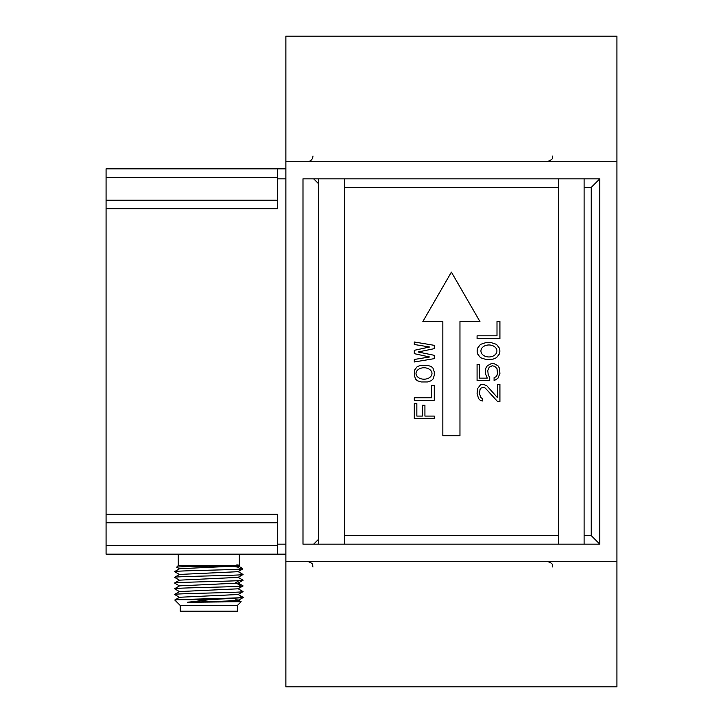 <?xml version="1.0" encoding="UTF-8"?>
<svg xmlns="http://www.w3.org/2000/svg" width="723" height="723" viewBox="0 0 723 723"><rect width="100%" height="100%" fill="white"/><g stroke="black" fill="none" stroke-linecap="round" stroke-linejoin="round"><path stroke-width="1.08" d="M599.801 178.843L302.991 178.843L302.991 544.157L599.801 544.157L599.801 178.843L591.242 187.411L584.112 187.411M285.874 561.274L616.927 561.274L616.927 161.726L285.874 161.726L285.874 561.274L616.927 561.274L616.927 686.85L285.874 686.85L285.874 561.274M313.683 544.157L318.689 539.15M318.689 183.85L313.683 178.843M344.374 535.589L558.418 535.589M584.112 535.589L591.242 535.589L591.242 187.411M558.418 187.411L344.374 187.411M434.279 358.644L414.297 361.979L414.297 359.476L429.598 356.981L414.297 353.655L414.297 350.321L429.598 346.995L414.297 344.491L414.297 341.997L434.279 345.332L434.279 348.658L418.12 351.984L434.279 355.318L434.279 358.644M417.27 366.552L421.102 365.305L427.474 365.305L431.297 366.552L433.005 368.215L434.279 371.965L434.279 375.291L433.005 379.042L431.297 380.705L427.474 381.952L421.102 381.952L417.27 380.705L415.571 379.042L414.297 375.291L414.722 369.887L417.27 366.552M431.721 385.287L434.279 385.287L434.279 400.262L414.297 400.262L414.297 397.767L431.721 397.767L431.721 385.287M422.377 416.077L422.377 405.26L424.925 405.26L424.925 416.077L434.279 416.077L434.279 418.581L414.297 418.581L414.297 403.597L416.846 403.597L416.846 416.077L422.377 416.077M459.964 435.707L442.838 435.707L442.838 321.545L422.856 321.545L451.396 272.11L479.936 321.545L459.964 321.545L459.964 435.707M496.999 335.815L496.999 321.545L499.918 321.545L499.918 338.671L477.081 338.671L477.081 335.815L496.999 335.815M480.488 344.374L486.317 342.476L490.691 342.476L496.52 344.374L499.43 348.179L499.918 351.035L499.43 353.89L496.52 357.695L493.113 359.123L486.317 359.593L480.488 357.695L477.569 353.89L477.081 351.035L477.569 348.179L480.488 344.374M487.284 378.147L485.341 373.393L485.829 368.161L487.284 365.784L491.658 363.407L493.601 363.407L497.975 365.784L499.43 368.161L499.918 373.393L497.975 378.147L496.032 379.575L494.089 380.524L494.089 377.668L496.032 376.719L496.999 375.291L497.487 373.393L496.999 368.631L494.577 366.254L492.146 365.784L489.227 367.212L487.772 370.538L488.26 375.291L489.715 377.198L489.715 380.524L477.081 380.524L477.081 364.356L479.512 364.356L479.512 378.147L487.284 378.147M480.967 397.65L482.431 398.599L482.431 400.976L480.488 400.506L478.545 398.599L477.081 393.366L477.569 388.613L480.488 384.808L483.398 384.329L486.805 385.757L497.487 397.65L497.487 384.329L499.918 384.329L499.918 401.455L497.487 401.455L485.341 388.134L483.398 387.185L480.967 388.134L480 389.561L479.512 393.845L480.967 397.65M416.014 373.484A7.989 5.712 180 0 0 427.998 378.427A7.989 5.712 180 0 0 427.998 368.54A7.989 5.712 180 0 0 416.014 373.484M480.931 350.971A7.989 5.992 180 0 0 492.914 356.159A7.989 5.992 180 0 0 492.914 345.775A7.989 5.992 180 0 0 480.931 350.971M599.801 544.157L591.242 535.589M344.374 178.843L344.374 544.157M584.112 178.843L584.112 544.157M616.927 36.15L285.874 36.15L285.874 161.726L616.927 161.726L616.927 36.15M277.307 178.843L277.307 208.784L106.073 208.784L106.073 168.857L277.307 168.857L277.307 178.843L285.874 178.843M277.307 522.783L106.073 522.783L106.073 208.784M106.073 522.783L106.073 545.576L277.307 545.576M277.307 168.857L285.874 168.857M106.073 514.216L277.307 514.216L277.307 554.143L285.874 554.143M277.307 554.143L106.073 554.143L106.073 545.576M237.352 611.224L180.271 611.224L180.271 605.513L237.352 605.513L237.352 611.224M237.352 605.513L241.148 601.717L187.356 602.277L208.387 599.801L177.379 599.801C193.041 598.834 259.629 597.93 240.244 596.954M177.388 599.81L174.803 600.036L180.271 605.513M243.018 591.658L238.075 594.514L179.548 597.27L174.803 600.036M187.356 602.277C211.387 601.455 250.637 600.632 235.707 599.801M238.066 583.1L179.566 585.856L174.614 588.721M243.009 585.946L238.066 588.811L179.566 591.568L174.605 594.433M174.577 588.757C172.526 587.79 245.043 586.877 243.045 585.901L238.075 583M179.548 597.37L174.568 594.469C172.526 593.511 245.061 592.571 243.055 591.613M179.557 585.955L174.577 583.045C172.526 582.123 245.061 581.138 243.055 580.198L238.075 577.297M179.548 580.244L174.568 577.343C172.526 576.385 245.061 575.445 243.055 574.496M238.066 565.973L179.566 568.73L174.577 571.64C172.67 570.845 222.774 570.058 238.283 569.263L242.702 568.992L238.066 571.685L179.566 574.442L174.605 577.306M243.018 574.532L238.075 577.388L179.548 580.153L174.605 583.009M233.827 566.425L238.382 567.239L236.737 566.208M238.301 569.272L241.889 568.133M237.225 565.558L178.274 565.558L176.683 567.148C175.12 566.624 227.085 566.109 237.225 565.558L239.349 565.214L236.837 564.844M238.075 565.973L239.349 565.214L239.349 554.143M178.274 565.558L178.274 554.143M242.919 597.641L208.387 599.801M106.073 177.424L277.307 177.424M277.307 544.157L285.874 544.157M240.244 585.54L236.737 583.334M235.707 582.675L238.942 580.641M312.987 566.986C311.884 565.269 315.056 563.967 307.275 561.274M552.715 566.986C551.622 565.296 554.812 563.994 547.004 561.274M552.715 156.014C551.36 157.777 555.372 158.509 547.004 161.726M312.987 156.014C312.643 159.485 310.745 161.383 307.275 161.726M318.689 178.843L318.689 544.157M558.418 178.843L558.418 544.157M277.307 200.217L106.073 200.217M241.148 601.708L238.463 600.153M238.066 588.712L243.018 591.577M238.075 594.423L243.018 597.279M174.614 588.802L179.557 591.658M243.018 580.235L238.075 583.1M238.075 565.883L241.78 568.025M238.066 571.586L243.018 574.451M174.614 571.676L179.557 574.541M176.701 567.175L179.557 568.829M241.925 568.133L242.738 568.938M242.973 597.641L238.463 600.253"/></g></svg>
